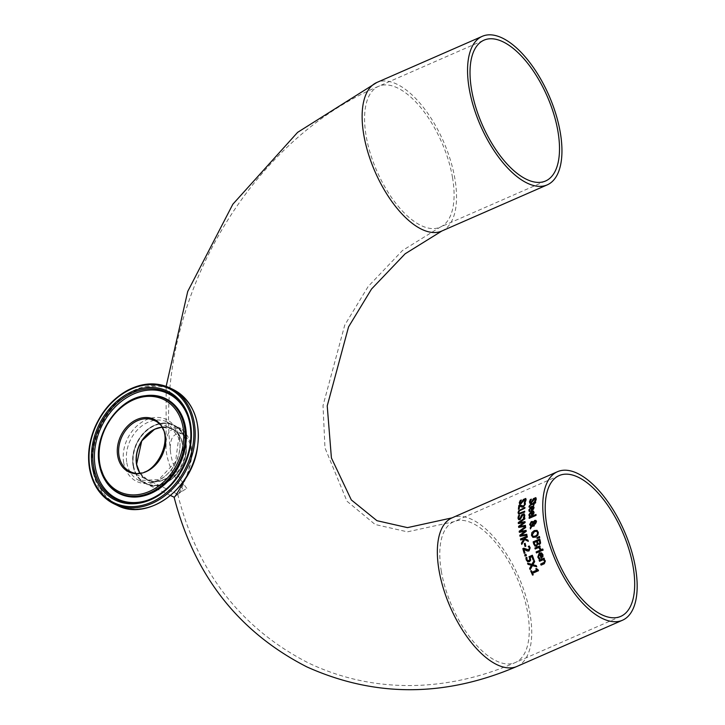 <?xml version="1.0" encoding="UTF-8"?>
<svg xmlns="http://www.w3.org/2000/svg" width="725" height="725" viewBox="0 0 725 725"><rect width="100%" height="100%" fill="white"/><g stroke="black" fill="none" stroke-linecap="round" stroke-linejoin="round"><path stroke-width="0.54" stroke-dasharray="3.62 2.72" d="M536.482 568.654L538.303 569.932A80.738 37.238 66.4 0 0 538.702 570.811L532.757 573.412A80.738 37.238 66.4 0 0 533.455 574.925L532.784 575.224A80.738 37.238 -113.6 0 1 532.703 575.061M531.461 570.847L531.597 570.793A80.738 37.238 66.4 0 0 532.268 572.324M531.588 507.355L529.757 509.757L530.338 511.152A80.738 37.238 66.4 0 0 530.338 511.198L529.431 511.596L529.159 510.962M533.5 506.249L534.234 507.609L533.663 509.285L531.516 510.772A80.738 37.238 -113.6 0 1 531.516 510.599M533.192 507.047L532.222 507.074A80.738 37.238 66.4 0 0 532.15 509.684M531.207 499.398L531.579 499.235A80.738 37.238 66.4 0 0 531.57 499.298L530.419 501.582L531.343 502.498M535.893 497.685L536.464 499.081L535.811 501.138L534.76 501.6A80.738 37.238 -113.6 0 1 534.769 501.537L534.896 501.365M535.322 498.546L531.389 503.313L530.048 503.349M531.516 512.14L529.785 514.587L530.455 516.028A80.738 37.238 66.4 0 0 530.455 516.073L529.549 516.472L529.232 515.81M533.428 511.025L534.252 512.43L533.754 514.143L531.633 515.656A80.738 37.238 -113.6 0 1 531.624 515.484M533.147 511.841L532.159 511.859A80.738 37.238 66.4 0 0 532.232 514.533M534.207 502.38L534.416 502.28A80.738 37.238 66.4 0 0 534.37 502.824M535.576 502.298L535.784 502.198A80.738 37.238 66.4 0 0 535.721 503.014L534.298 503.63A80.738 37.238 66.4 0 0 534.198 505.135L533.509 505.434A80.738 37.238 -113.6 0 1 533.518 505.252M529.105 507.183L529.214 506.431M529.848 506.857L529.295 507.282M530.093 505.407L530.048 506.902M533.609 503.938L530.283 505.497M536.011 514.65L536.183 514.578A80.738 37.238 66.4 0 0 536.237 515.448L529.359 518.457A80.738 37.238 -113.6 0 1 529.341 518.293M532.766 521.502L533.582 522.072L532.766 521.502M536.047 520.514L536.69 521.683L535.558 524.084L534.234 524.03M531.769 526.468L530.582 528.987M534.234 525.924L531.951 526.549M534.098 524.982L534.28 525.063A80.738 37.238 66.4 0 0 534.425 526.006M534.443 524.112L533.736 523.432L532.358 525.806M533.319 522.671L531.833 522.498L530.573 524.61L531.525 525.77M533.808 522.752L534.615 523.323M536.128 521.9L535.086 521.393L533.99 522.843M537.089 530.419L538.503 532.422L538.14 535.213L535.811 537.225L532.938 537.37M536.781 531.434L534.615 531.688L532.395 535.095L533.228 536.337M537.841 544.022L536.808 546.278L535.086 546.124M539.781 539.137L539.926 539.074A80.738 37.238 66.4 0 0 540.46 541.095L540.768 543.233L539.781 544.566L538.022 544.112M536.781 541.575L534.352 542.644A80.738 37.238 66.4 0 0 534.57 543.469L535.503 545.209M539.445 540.415L537.515 541.258A80.738 37.238 66.4 0 0 537.832 542.409L538.376 543.487L539.346 543.551M539.463 536.591L539.608 536.518A80.738 37.238 66.4 0 0 539.88 537.642L537.27 538.539A80.738 37.238 -113.6 0 1 537.234 538.403M541.122 549.922L541.258 549.867A80.738 37.238 66.4 0 0 541.593 550.864L536.645 553.03M539.871 546.016L540.016 545.952A80.738 37.238 66.4 0 0 540.315 546.94L539.581 547.257L540.968 549.079L540.107 549.459A80.738 37.238 -113.6 0 1 540.089 549.414L539.953 548.861M538.883 547.565L535.376 549.106A80.738 37.238 -113.6 0 1 535.331 548.952M541.584 552.921L543.088 554.652L543.188 556.646L541.303 558.268A80.738 37.238 -113.6 0 1 541.24 558.114M538.974 558.975L538.548 558.259M539.889 558.576L539.173 559.066M539.192 557.897L540.062 558.612M539.753 554.072L538.702 556.845L539.382 557.996M541.557 553.855L540.397 553.791A80.738 37.238 66.4 0 0 541.557 556.99M542.78 549.124L542.925 549.061A80.738 37.238 66.4 0 0 543.306 550.202L542.436 550.574A80.738 37.238 -113.6 0 1 542.391 550.42M543.424 559.782L539.726 561.395A80.738 37.238 -113.6 0 1 539.663 561.241M543.922 559.374L545.562 561.05L544.511 563.823L541.303 565.228M544.067 558.096L544.257 558.196A80.738 37.238 66.4 0 0 544.665 559.229M525.217 499.362L521.076 504.029L519.662 504.038M525.833 498.519L526.296 499.86L525.525 501.863L524.474 502.325A80.738 37.238 -113.6 0 1 524.483 502.262L524.637 502.062M521.139 500.268L521.556 500.087A80.738 37.238 66.4 0 0 521.547 500.141L520.26 502.371L521.094 503.241M519.825 505.008L521.393 505.914M519.173 508.959L518.611 509.385M519.734 505.959A80.738 37.238 66.4 0 0 519.372 509.05M522.063 507.128L521.23 506.866M525.199 502.778L525.571 504.292L523.55 506.974L522.263 507.219M518.674 514.17L524.882 512.167A80.738 37.238 66.4 0 1 524.9 511.288L524.71 511.379M524.9 507.554L525.108 507.464A80.738 37.238 66.4 0 0 525.045 508.316L519.589 510.971L518.982 512.412L519.472 513.391M519.481 515.457L519.771 515.33A80.738 37.238 66.4 0 0 519.771 515.393L518.928 517.831L520.061 518.846M524.175 513.817L525 515.339L524.628 517.532L523.577 517.994A80.738 37.238 -113.6 0 1 523.577 517.931L523.658 517.786M523.713 514.732L522.172 516.127L520.242 519.725L518.747 519.698M525.389 525.371L525.571 525.453A80.738 37.238 66.4 0 0 525.688 526.377L518.892 527.492A80.738 37.238 -113.6 0 1 518.873 527.374M525.018 521.619L525.199 521.71A80.738 37.238 66.4 0 0 525.281 522.643L519.888 526.468M524.773 517.931L524.963 518.013A80.738 37.238 66.4 0 0 525.009 518.946L519.635 522.716M524.112 522.634L518.538 523.658A80.738 37.238 -113.6 0 1 518.529 523.541M526.948 535.231L520.188 536.364A80.738 37.238 -113.6 0 1 520.169 536.255M525.217 531.416L519.526 532.386A80.738 37.238 -113.6 0 1 519.508 532.268M525.534 526.54L525.716 526.631A80.738 37.238 66.4 0 0 525.842 527.601L520.586 531.425M526.758 534.28L526.939 534.361A80.738 37.238 66.4 0 0 527.129 535.322M526.241 531.362L521.148 535.322M526.078 530.383L526.268 530.464A80.738 37.238 66.4 0 0 526.423 531.443M524.818 539.645L521.937 544.52A80.738 37.238 -113.6 0 1 521.864 544.239M528.48 541.457L528.48 541.457A80.738 37.238 66.4 0 1 528.19 540.234L528.19 540.234M527.157 536.264L527.302 536.201A80.738 37.238 66.4 0 0 527.51 537.18L524.483 538.503M524.075 539.155L520.922 540.062A80.738 37.238 -113.6 0 1 520.885 539.917M525.145 543.442L525.29 543.378A80.738 37.238 66.4 0 0 526.024 546.251L525.226 546.596M524.048 549.332A80.738 37.238 66.4 0 0 525.172 553.139L524.411 553.474A80.738 37.238 -113.6 0 1 524.365 553.32M529.313 546.133L530.347 547.892L529.223 551L526.45 550.674M523.767 548.209L526.06 549.459M525.987 554.453L526.132 554.389A80.738 37.238 66.4 0 0 526.54 555.658L525.281 556.211M532.114 556.7L530.365 557.471L530.918 560.226L529.631 561.748L527.709 561.694M532.395 555.395L532.54 555.332A80.738 37.238 66.4 0 0 534.107 559.736L533.337 560.072A80.738 37.238 -113.6 0 1 533.274 559.918M526.821 557.462L527.002 557.38A80.738 37.238 66.4 0 0 527.03 557.452L527.193 559.727L528.008 560.706M531.643 565.346L528.217 564.458A80.738 37.238 -113.6 0 1 528.199 564.412M534.198 560.389L534.388 560.488A80.738 37.238 66.4 0 0 534.86 561.73L533.056 564.811M532.431 565.618L530.365 569.768M536.745 566.787L532.63 565.708M536.246 565.591L536.455 565.69A80.738 37.238 66.4 0 0 536.953 566.887M136.445 464.489A28.538 22.33 -64.4 0 0 175.051 471.377A28.538 22.33 -64.4 0 0 167.412 427.143A28.538 22.33 -64.4 0 0 136.445 464.489M133.545 465.758A32.099 25.121 -64.4 0 0 176.982 473.507A32.099 25.121 -64.4 0 0 168.381 423.735A32.099 25.121 -64.4 0 0 133.545 465.758M169.378 480.766A32.426 25.375 115.6 0 1 145.643 483.593A32.426 25.375 115.6 0 1 133.282 465.876A32.426 25.375 115.6 0 1 144.375 432.472A32.426 25.375 115.6 0 1 173.628 425.086A32.426 25.375 115.6 0 1 186.361 451.158A32.426 25.375 115.6 0 1 169.378 480.766M186.787 488.324C177.353 476.135 171.925 463.946 170.484 451.748C169.496 438.362 173.42 432.408 182.265 433.885C205.683 447.742 175.314 501.945 177.707 494.214L186.787 488.324M161.648 427.306A28.212 22.076 115.6 0 1 171.807 428.883A28.212 22.076 115.6 0 1 182.89 451.575A28.212 22.076 115.6 0 1 168.109 477.331A28.212 22.076 115.6 0 1 147.465 479.787A28.212 22.076 115.6 0 1 139.862 472.872M174.1 497.196L183.352 489.828C173.284 476.461 167.511 463.067 166.052 449.636C165.01 433.668 169.985 426.653 180.969 428.593C193.62 439.25 195.206 455.771 185.727 478.174M517.043 666.393A81.064 37.383 66.4 0 0 530.057 613.903A81.064 37.383 66.4 0 0 452.028 517.868M139.744 472.881A28.212 22.076 -64.4 0 0 147.284 479.696A28.212 22.076 -64.4 0 0 179.374 463.773A28.212 22.076 -64.4 0 0 171.626 428.801A28.212 22.076 -64.4 0 0 161.593 427.206L171.626 428.801L154.144 420.437A28.212 22.076 115.6 0 1 161.892 455.418A28.212 22.076 115.6 0 1 129.802 471.341L147.284 479.696L139.762 472.881M133.092 465.785A32.426 25.375 115.6 0 1 144.193 432.39A32.426 25.375 115.6 0 1 173.447 424.995A32.426 25.375 115.6 0 1 182.347 465.196A32.426 25.375 115.6 0 1 145.462 483.502A32.426 25.375 115.6 0 1 133.092 465.785M126.821 462.786A32.426 25.375 -64.4 0 0 139.182 480.503A32.426 25.375 -64.4 0 0 176.066 462.197A32.426 25.375 -64.4 0 0 167.167 421.995A32.426 25.375 -64.4 0 0 137.913 429.381A32.426 25.375 -64.4 0 0 126.821 462.786M169.732 387.848A64.335 50.351 -64.4 0 0 111.695 402.511A64.335 50.351 -64.4 0 0 89.682 468.776M117.368 505.434A64.335 50.351 115.6 0 1 92.827 470.289A64.335 50.351 115.6 0 1 114.84 404.024A64.335 50.351 115.6 0 1 172.876 389.361M93.86 470.308A63.691 49.844 -64.4 0 0 180.054 485.687A63.691 49.844 -64.4 0 0 162.989 386.933A63.691 49.844 -64.4 0 0 93.86 470.308M123.712 462.731A34.347 26.879 115.6 0 1 160.995 417.772A34.347 26.879 115.6 0 1 170.194 471.023A34.347 26.879 115.6 0 1 123.712 462.731M145.082 395.732A52.399 41.008 -64.4 0 0 99.316 464.498M99.642 464.988A52.843 41.352 -64.4 0 0 105.252 480.412L99.733 465.205C97.087 445.476 102.814 427.596 116.924 411.564C125.661 402.484 135.285 397.173 145.797 395.632A52.843 41.352 -64.4 0 0 99.642 464.988M147.719 500.168A58.444 45.738 -64.4 0 0 148.136 500.014A58.444 45.738 -64.4 0 0 187.983 416.712A58.444 45.738 -64.4 0 0 187.829 416.295M452.491 177.389A76.85 35.443 -113.6 0 1 440.147 227.152A76.85 35.443 -113.6 0 1 366.17 136.11A76.85 35.443 -113.6 0 1 378.513 86.347A76.85 35.443 -113.6 0 1 452.491 177.389M441.842 231.012A81.064 37.383 66.4 0 0 454.856 178.522A81.064 37.383 66.4 0 0 376.819 82.487M441.371 571.49A76.85 35.443 -113.6 0 1 453.714 521.737A76.85 35.443 -113.6 0 1 516.998 577.925A76.85 35.443 -113.6 0 1 515.348 662.532A76.85 35.443 -113.6 0 1 441.371 571.49M173.447 424.995C203.924 437.365 174.227 499.462 145.462 483.502L139.182 480.503L158.829 479.569L175.495 461.925L178.776 437.873L167.167 421.995L173.447 424.995M147.293 500.313L148.136 500.014C178.694 490.517 199.765 446.464 187.983 416.712L187.675 415.869M182.265 433.894L171.807 428.883M177.752 494.269L147.465 479.787M180.969 428.593L173.628 425.086M170.529 495.492L145.643 483.593M559.147 475.582L453.714 521.737L407.414 531.842L375.115 524.483L346.985 501.22L324.972 447.878L323.015 405.619L344.756 325.072L368.164 286.502L402.457 250.533L440.147 227.152L545.581 180.996M170.484 451.748C153.872 306.122 246.301 141.982 378.513 86.347L483.938 40.192M177.707 494.214C197.345 572.143 241.008 628.43 308.696 663.094C344.593 680.077 382.709 687.418 423.047 685.143C454.593 683.213 485.36 675.682 515.348 662.532L620.781 616.377M166.152 386.343L166.052 449.636"/><path stroke-width="1.09" d="M537.47 569.859L538.158 569.968M532.059 572.224L536.482 570.285A81.064 37.383 -113.6 0 1 535.811 568.763L536.409 568.5L538.095 569.832A81.064 37.383 66.4 0 0 538.485 570.711L532.549 573.312A81.064 37.383 66.4 0 0 533.237 574.825L532.567 575.115A81.064 37.383 -113.6 0 1 530.718 570.983L531.389 570.693A81.064 37.383 66.4 0 0 532.059 572.224L536.69 570.385A80.738 37.238 -113.6 0 1 536.011 568.862L536.482 568.654M532.703 575.061A80.738 37.238 -113.6 0 1 530.927 571.082L531.461 570.847M537.569 569.913L538.095 569.832M529.431 511.596L529.033 510.083L531.688 506.494L533.5 506.249M531.516 510.599A80.738 37.238 -113.6 0 1 531.588 507.355L529.567 509.666L530.147 511.062A81.064 37.383 66.4 0 0 530.147 511.107L529.241 511.506L528.842 509.992L531.488 506.403L533.401 506.195L534.044 507.518L533.473 509.195L531.325 510.681A81.064 37.383 -113.6 0 1 531.398 507.264M531.96 509.593L533.364 507.763L533.002 506.956L532.032 506.983A81.064 37.383 66.4 0 0 531.96 509.593L533.147 508.959L533.147 507.02M530.274 499.616L531.38 499.135A81.064 37.383 66.4 0 0 531.371 499.199L530.22 501.483L531.144 502.407L533.437 498.646L535.793 497.631L536.264 498.99L535.612 501.048L534.57 501.51A81.064 37.383 -113.6 0 1 534.57 501.446L535.494 499.371L534.651 498.537L531.189 503.222L529.848 503.259L529.449 501.881L530.274 499.616L531.207 499.398M530.048 503.358L529.649 501.972L530.482 499.715M530.591 502.498L532.449 501.283L533.645 498.746L535.893 497.685M530.682 502.561L531.343 502.498M534.769 501.537L535.702 499.471L534.851 498.637M534.651 498.537L535.322 498.546M529.549 516.472L529.06 514.913L531.57 511.261L533.428 511.025M531.624 515.484A80.738 37.238 -113.6 0 1 531.516 512.14L529.603 514.496L530.265 515.937A81.064 37.383 66.4 0 0 530.274 515.982L529.368 516.381L528.869 514.822L531.38 511.17L533.337 510.98L534.062 512.339L533.573 514.052L531.452 515.566A81.064 37.383 -113.6 0 1 531.334 512.049M532.05 514.451L533.373 512.593L532.966 511.75L531.969 511.768A81.064 37.383 66.4 0 0 532.05 514.451L533.21 513.808L533.102 511.814M529.295 507.282L529.214 506.431L530.936 504.328L533.682 503.123A80.738 37.238 -113.6 0 1 533.727 502.579L534.207 502.38M533.482 503.032A81.064 37.383 -113.6 0 1 533.537 502.488L534.225 502.189A81.064 37.383 66.4 0 0 534.171 502.733L535.594 502.108A81.064 37.383 66.4 0 0 535.521 502.914L534.107 503.54A81.064 37.383 66.4 0 0 534.008 505.044L533.319 505.343A81.064 37.383 -113.6 0 1 533.419 503.839L530.093 505.407L529.857 506.811A81.064 37.383 66.4 0 0 529.848 506.857L529.105 507.183L529.023 506.34L530.745 504.228L533.682 503.123M534.171 502.733L535.576 502.298M533.419 503.839L533.609 503.938A80.738 37.238 -113.6 0 0 533.518 505.252M529.341 518.293A80.738 37.238 -113.6 0 1 529.295 517.587L536.011 514.65M536.002 514.487A81.064 37.383 66.4 0 0 536.056 515.357L529.168 518.366A81.064 37.383 -113.6 0 1 529.114 517.505L536.002 514.487M530.211 527.664L531.008 526.268L529.631 524.583L531.325 521.529L533.401 521.991L534.76 520.396L535.866 520.423L536.5 521.601L535.376 523.994L533.555 523.341L532.177 525.725L534.098 524.982A81.064 37.383 66.4 0 0 534.234 525.924L531.769 526.468L530.401 528.906A81.064 37.383 -113.6 0 1 530.211 527.664L531.189 526.359L529.821 524.673L531.516 521.619L532.848 521.529M530.537 528.67A80.738 37.238 -113.6 0 1 530.392 527.755M530.727 526.151L531.189 526.359M532.766 521.502L533.582 522.072L534.941 520.487L536.047 520.514M532.177 525.725L534.28 525.063M533.555 523.341L534.624 524.202M531.18 525.625L533.319 522.671L531.652 522.408L530.392 524.528L531.343 525.679L533.138 522.58L532.621 522.29M533.319 522.671L532.803 522.372L533.319 522.671M533.808 522.752L535.168 523.097L535.947 521.81L534.905 521.302L533.808 522.752L535.349 523.187L536.128 521.9L534.905 521.302M533.99 522.843L534.615 523.323L533.99 522.843M533.065 537.433L531.643 535.422L532.05 532.658L534.425 530.673L537.134 530.437M533.228 536.337L535.567 536.183L537.424 534.697L537.751 532.757L536.727 531.416M536.545 531.325L534.434 531.597L532.213 535.014L533.129 536.292L535.385 536.092L537.243 534.615L537.569 532.667L536.781 531.434M536.989 530.365L538.322 532.331L537.959 535.123L535.63 537.134L532.884 537.343L531.461 535.34L531.869 532.567L534.243 530.582L537.026 530.383M535.159 546.197L533.736 544.058A81.064 37.383 -113.6 0 1 533.147 541.865L539.735 538.983A81.064 37.383 66.4 0 0 540.279 541.004L540.578 543.143L539.599 544.475L537.841 544.022L536.627 546.188L534.896 546.043L533.917 544.149A80.738 37.238 -113.6 0 1 533.337 541.956L539.781 539.137M537.116 544.058L536.908 542.635A81.064 37.383 -113.6 0 1 536.6 541.484L536.781 541.575A80.738 37.238 -113.6 0 0 537.098 542.726L537.307 544.149L536.273 545.137L537.307 544.149M536.6 541.484L534.162 542.554A81.064 37.383 66.4 0 0 534.388 543.378L535.15 545.001L536.273 545.137L535.15 545.001M535.34 545.091L536.455 545.227L535.34 545.091M539.735 542.762L539.518 541.294A81.064 37.383 -113.6 0 1 539.255 540.324L539.445 540.415A80.738 37.238 -113.6 0 0 539.708 541.385L539.926 542.853L539.164 543.46L539.926 542.853M539.255 540.324L537.334 541.167A81.064 37.383 66.4 0 0 537.642 542.318L538.195 543.397L539.164 543.46L538.195 543.397M538.376 543.487L539.346 543.551L538.376 543.487M537.234 538.403A80.738 37.238 -113.6 0 1 537.098 537.859L539.463 536.591M536.917 537.769L539.427 536.428A81.064 37.383 66.4 0 0 539.699 537.551L537.08 538.457A81.064 37.383 -113.6 0 1 536.917 537.769L537.098 537.859M536.119 551.933L541.067 549.777A81.064 37.383 66.4 0 0 541.403 550.773L536.455 552.939A81.064 37.383 -113.6 0 1 536.119 551.933L541.122 549.922M536.6 552.876A80.738 37.238 -113.6 0 1 536.31 552.024M535.331 548.952A80.738 37.238 -113.6 0 1 535.068 548.118L539.871 546.016M540.089 549.414L538.693 547.475L535.186 549.015A81.064 37.383 -113.6 0 1 534.887 548.028L539.826 545.862A81.064 37.383 66.4 0 0 540.134 546.849L539.391 547.176L540.778 548.988L539.917 549.369A81.064 37.383 -113.6 0 1 539.898 549.323L539.962 549.351M539.898 549.323L538.693 547.475M539.173 559.066L537.977 557.172L539.454 553.021L541.584 552.921M539.563 553.982L538.512 556.746L539.862 558.513A81.064 37.383 66.4 0 0 539.889 558.576L538.974 558.975L537.787 557.081L539.264 552.93L541.484 552.876L542.889 554.562L542.989 556.555L541.104 558.178A81.064 37.383 -113.6 0 1 539.563 553.982L539.753 554.072A80.738 37.238 -113.6 0 0 541.24 558.114M541.521 553.837L540.197 553.701A81.064 37.383 66.4 0 0 541.357 556.9L542.228 556.111L541.484 553.827M542.228 556.111L542.382 554.888L541.557 553.855M541.357 556.9L542.418 556.202M542.391 550.42A80.738 37.238 -113.6 0 1 542.055 549.441L542.78 549.124M542.735 548.97A81.064 37.383 66.4 0 0 543.116 550.103L542.246 550.483A81.064 37.383 -113.6 0 1 541.865 549.351L542.735 548.97M541.095 565.128A81.064 37.383 -113.6 0 1 540.651 564.077L544.702 562.256L544.665 561.123L543.224 559.682L539.527 561.304A81.064 37.383 -113.6 0 1 539.119 560.262L544.067 558.096A81.064 37.383 66.4 0 0 544.466 559.138L543.922 559.374L545.363 560.951L544.303 563.724L541.095 565.128M541.231 565.074A80.738 37.238 -113.6 0 1 540.859 564.177M540.651 564.077L544.493 562.156L544.466 561.023L543.224 559.682M539.119 560.262L544.122 558.25M539.663 561.241A80.738 37.238 -113.6 0 1 539.318 560.362M519.662 504.038L519.281 502.661L520.251 500.468L521.347 499.987A81.064 37.383 66.4 0 0 521.329 500.042L520.052 502.271L520.885 503.141L523.377 499.48L525.734 498.465L526.087 499.761L525.317 501.763L524.266 502.226A81.064 37.383 -113.6 0 1 524.284 502.162L525.317 500.15L524.556 499.362L520.876 503.929L519.571 503.984L519.49 502.76L521.139 500.268M524.556 499.362L525.525 500.25L524.764 499.462L525.525 500.25L524.483 502.262M520.26 502.371L521.094 503.241L523.586 499.579L525.833 498.519M520.45 503.304L521.094 503.241L520.45 503.304M518.892 505.416L519.825 505.008L523.396 506.032L524.619 504.473L524.257 503.232A81.064 37.383 -113.6 0 1 524.266 503.186L525.199 502.778L525.371 504.201L523.35 506.875L522.063 507.128L519.535 505.86A81.064 37.383 66.4 0 0 519.173 508.959L518.411 509.294A81.064 37.383 -113.6 0 1 518.892 505.416L519.997 505.117M518.629 509.195A80.738 37.238 -113.6 0 1 519.091 505.515M521.193 505.814L523.595 506.132L524.818 504.573L524.456 503.331A80.738 37.238 -113.6 0 1 524.465 503.286L525.263 502.933M519.535 505.86L521.166 506.838M518.674 514.17L518.04 512.647L518.747 510.663L524.918 507.364A81.064 37.383 66.4 0 0 524.855 508.225L519.39 510.88L518.783 512.321L519.281 513.3L524.71 511.198A81.064 37.383 66.4 0 0 524.692 512.077L518.774 514.215L518.23 512.738L518.946 510.753L524.9 507.554M519.254 513.3L524.71 511.379M518.484 515.72L519.58 515.239A81.064 37.383 66.4 0 0 519.58 515.303L518.737 517.741L519.879 518.756L521.719 514.786L524.075 513.771L524.809 515.248L524.438 517.442L523.396 517.904A81.064 37.383 -113.6 0 1 523.396 517.84L524.048 515.638L522.997 514.714L520.052 519.635L518.629 519.635L517.985 518.13L518.484 515.72L519.481 515.457M518.747 519.698L518.167 518.221L518.674 515.81M519.281 518.837L520.061 518.846L521.048 517.577L521.909 514.877L524.175 513.817M519.372 518.892L520.061 518.846M523.577 517.931L524.238 515.729L523.187 514.804M522.997 514.714L523.713 514.732M519.707 526.377L525.389 525.371A81.064 37.383 66.4 0 0 525.498 526.287L518.701 527.401A81.064 37.383 -113.6 0 1 518.592 526.359L523.93 522.544L518.357 523.568A81.064 37.383 -113.6 0 1 518.284 522.553L524.773 517.931A81.064 37.383 66.4 0 0 524.827 518.864L519.444 522.634L525.018 521.619A81.064 37.383 66.4 0 0 525.099 522.562L519.707 526.377L525.389 525.489M519.444 522.634L524.963 521.746M518.529 523.541A80.738 37.238 -113.6 0 1 518.466 522.643L524.628 518.257M518.873 527.374A80.738 37.238 -113.6 0 1 518.783 526.45L523.93 522.544M519.191 531.244L525.534 526.54A81.064 37.383 66.4 0 0 525.661 527.519L520.396 531.343L526.078 530.383A81.064 37.383 66.4 0 0 526.241 531.362L520.967 535.24L526.758 534.28A81.064 37.383 66.4 0 0 526.948 535.231L520.006 536.283A81.064 37.383 -113.6 0 1 519.816 535.195L525.217 531.416L519.345 532.295A81.064 37.383 -113.6 0 1 519.191 531.244L525.553 526.749M520.169 536.255A80.738 37.238 -113.6 0 1 519.997 535.286M519.816 535.195L525.036 531.325M519.508 532.268A80.738 37.238 -113.6 0 1 519.372 531.334M520.967 535.24L526.785 534.388M520.396 531.343L526.096 530.492M528.298 541.367L524.637 539.554L521.746 544.43A81.064 37.383 -113.6 0 1 521.438 543.134L523.894 539.065L520.74 539.98A81.064 37.383 -113.6 0 1 520.532 538.992L527.12 536.11A81.064 37.383 66.4 0 0 527.329 537.098L524.302 538.421L528.008 540.152A81.064 37.383 66.4 0 0 528.298 541.367L524.637 539.554M520.885 539.917A80.738 37.238 -113.6 0 1 520.713 539.083L527.157 536.264M521.864 544.239A80.738 37.238 -113.6 0 1 521.619 543.224L523.894 539.065M524.302 538.421L528.008 540.152M524.302 543.641L525.108 543.288A81.064 37.383 66.4 0 0 525.842 546.161L525.045 546.514A81.064 37.383 -113.6 0 1 524.302 543.641L525.145 543.442M525.19 546.451A80.738 37.238 -113.6 0 1 524.492 543.732M526.45 550.674L523.867 549.242A81.064 37.383 66.4 0 0 524.982 553.048L524.22 553.383A81.064 37.383 -113.6 0 1 522.834 548.617L523.767 548.209L528.67 549.867L529.377 548.064L528.471 546.559A80.738 37.238 -113.6 0 1 528.452 546.505L529.313 546.133M525.933 549.396L528.86 549.958L529.576 549.215L529.042 547.148M524.365 553.32A80.738 37.238 -113.6 0 1 523.015 548.707L523.93 548.299M528.86 547.058L528.289 546.469A81.064 37.383 -113.6 0 1 528.271 546.414L528.452 546.505M528.271 546.414L529.214 546.007L530.165 547.801L529.042 550.909L527.601 551.082L523.867 549.242M524.683 554.852L525.942 554.299A81.064 37.383 66.4 0 0 526.35 555.567L525.09 556.12A81.064 37.383 -113.6 0 1 524.683 554.852L525.987 554.453M525.226 556.057A80.738 37.238 -113.6 0 1 524.873 554.942M533.274 559.918A80.738 37.238 -113.6 0 1 532.114 556.7L530.165 557.38L530.718 560.126L529.431 561.658L527.582 561.639L526.232 559.945L525.879 557.697L526.812 557.289A81.064 37.383 66.4 0 0 526.839 557.362L527.002 559.627L527.809 560.615L529.232 560.652L530.011 559.772L529.141 556.818L532.395 555.395M527.782 561.73L526.423 560.035L526.069 557.788L526.821 557.462M527.981 560.697L530.011 559.772M529.821 559.682L529.141 556.818M528.951 556.728L532.349 555.241A81.064 37.383 66.4 0 0 533.917 559.646L533.138 559.981A81.064 37.383 -113.6 0 1 531.923 556.61M527.573 563.198L531.878 564.349L534.198 560.389A81.064 37.383 66.4 0 0 534.669 561.63L532.857 564.712L536.246 565.591A81.064 37.383 66.4 0 0 536.745 566.787L532.431 565.618L530.156 569.669A81.064 37.383 -113.6 0 1 529.631 568.4L531.643 565.346L528.018 564.367A81.064 37.383 -113.6 0 1 527.573 563.198L532.077 564.449L534.243 560.733M530.247 569.506A80.738 37.238 -113.6 0 1 529.83 568.5M529.631 568.4L531.443 565.246M528.199 564.412A80.738 37.238 -113.6 0 1 527.773 563.289M532.857 564.712L536.237 565.636M635.49 567.757A81.064 37.383 -113.6 0 1 622.476 620.237A81.064 37.383 -113.6 0 1 602.502 618.543A81.064 37.383 -113.6 0 1 548.843 542.481A81.064 37.383 -113.6 0 1 557.452 471.721A81.064 37.383 -113.6 0 1 635.49 567.757M139.862 472.872A28.212 22.076 115.6 0 1 136.708 464.372A28.212 22.076 115.6 0 1 161.648 427.306M185.727 478.174C178.296 491.65 174.417 497.984 174.1 497.196L170.529 495.492M526.64 179.383A76.85 35.443 -113.6 0 1 475.781 107.282A76.85 35.443 -113.6 0 1 483.938 40.192A76.85 35.443 -113.6 0 1 557.915 131.234A76.85 35.443 -113.6 0 1 545.581 180.996A76.85 35.443 -113.6 0 1 526.64 179.383M527.293 183.162A81.064 37.383 -113.6 0 1 469.238 88.822A81.064 37.383 -113.6 0 1 482.252 36.332A81.064 37.383 -113.6 0 1 549.006 95.6A81.064 37.383 -113.6 0 1 547.266 184.857A81.064 37.383 -113.6 0 1 527.293 183.162M601.85 614.773A76.85 35.443 -113.6 0 1 546.804 525.335A76.85 35.443 -113.6 0 1 559.147 475.582A76.85 35.443 -113.6 0 1 622.431 531.769A76.85 35.443 -113.6 0 1 620.781 616.377A76.85 35.443 -113.6 0 1 601.85 614.773M557.452 471.721L452.028 517.868A81.064 37.383 66.4 0 0 450.288 607.124A81.064 37.383 66.4 0 0 517.043 666.393L622.476 620.237M136.527 464.29A28.212 22.076 -64.4 0 0 139.744 472.881L136.581 464.344L141.747 440.9L154.652 429.236L161.602 427.224A28.212 22.076 -64.4 0 0 136.527 464.29M119.036 455.925A28.212 22.076 115.6 0 1 128.697 426.871A28.212 22.076 115.6 0 1 154.144 420.437C180.38 430.822 154.352 485.252 129.802 471.341A28.212 22.076 115.6 0 1 119.036 455.925M117.704 456.016A29.181 22.837 -64.4 0 0 157.198 463.058A29.181 22.837 -64.4 0 0 149.377 417.808A29.181 22.837 -64.4 0 0 117.704 456.016M99.823 463.837A51.176 40.056 115.6 0 1 155.377 396.847A51.176 40.056 115.6 0 1 169.079 476.198A51.176 40.056 115.6 0 1 99.823 463.837M89.918 468.169A63.365 49.59 115.6 0 1 158.693 385.238A63.365 49.59 115.6 0 1 175.658 483.475A63.365 49.59 115.6 0 1 89.918 468.169M89.682 468.776A64.335 50.351 -64.4 0 0 114.215 503.929A64.335 50.351 -64.4 0 0 187.394 467.616A64.335 50.351 -64.4 0 0 169.732 387.848C156.518 381.876 142.526 382.673 127.763 390.222C113.2 398.252 102.234 410.64 94.875 427.369C89.084 441.28 87.299 455.019 89.51 468.604C92.691 485.415 100.929 497.187 114.215 503.929L117.368 505.434A64.335 50.351 115.6 0 0 190.539 469.12A64.335 50.351 115.6 0 0 172.876 389.361C193.566 401.133 201.613 421.542 197.01 450.578C190.068 490.916 146.532 521.094 117.368 505.434M92.32 467.127A60.42 47.279 -64.4 0 0 174.073 481.708A60.42 47.279 -64.4 0 0 157.887 388.047A60.42 47.279 -64.4 0 0 92.32 467.127M99.316 464.498A52.399 41.008 -64.4 0 0 104.871 479.787A52.399 41.008 -64.4 0 0 178.894 463.547A52.399 41.008 -64.4 0 0 145.082 395.732C117.622 398.388 93.208 435.127 99.271 464.408L105.252 480.412A52.843 41.352 -64.4 0 0 179.9 464.027A52.843 41.352 -64.4 0 0 145.797 395.632L145.082 395.732M93.67 466.909A59.251 46.373 115.6 0 1 128.515 394.817A59.251 46.373 115.6 0 1 187.675 415.869A59.251 46.373 115.6 0 1 147.293 500.313A59.251 46.373 115.6 0 1 93.67 466.909M187.829 416.295A58.444 45.738 -64.4 0 0 129.422 396.067A58.444 45.738 -64.4 0 0 95.247 467.063A58.444 45.738 -64.4 0 0 147.719 500.168M482.252 36.332L376.819 82.487A81.064 37.383 66.4 0 0 363.805 134.977A81.064 37.383 66.4 0 0 441.842 231.012L547.266 184.857M169.732 387.848L172.876 389.361M187.675 415.869C199.638 445.612 177.951 490.961 147.293 500.313M452.028 517.868L407.486 527.628L376.937 520.686L351.317 499.924L331.416 457.973L327.22 405.909L348.553 326.903L371.535 289.03L405.121 253.804L441.842 231.012M517.043 666.393C444.987 697.314 374.925 697.486 306.874 666.9C238.616 631.973 194.354 575.405 174.1 497.196M376.819 82.487L297.603 132.367L232.843 204.233L187.721 291.459L166.152 386.343"/></g></svg>
